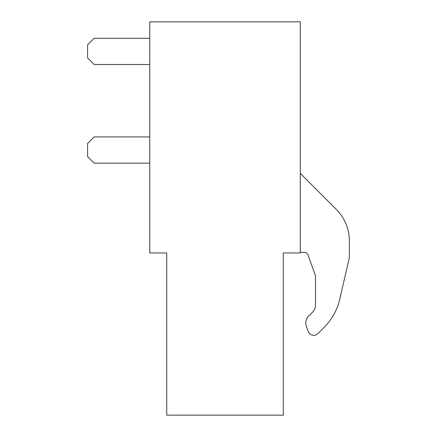 <?xml version="1.0" encoding="UTF-8"?>
<svg xmlns="http://www.w3.org/2000/svg" width="437" height="437" viewBox="0 0 437 437"><rect width="100%" height="100%" fill="white"/><g stroke="black" fill="none" stroke-linecap="round" stroke-linejoin="round"><path stroke-width="0.66" d="M300.279 21.85L149.754 21.85L149.754 252.974L166.748 252.974L166.748 415.15L283.285 415.15L283.285 252.974L300.279 252.974L300.279 21.85M308.637 316.077L312.657 312.056A9.712 9.712 0 0 0 315.503 305.19A9.712 9.712 0 0 1 312.657 312.056L308.637 316.077A9.712 9.712 0 0 0 306.375 326.275L308.282 331.492A5.828 5.828 0 0 0 317.874 333.617L324.178 327.313A58.268 58.268 0 0 0 339.767 299.208L349.097 258.775A11.652 11.652 0 0 0 349.398 256.148L349.392 241.104A45.071 45.071 0 0 0 336.19 209.247L300.279 173.342M315.503 275.681L307.965 254.929A3.884 3.884 0 0 0 304.316 252.373A3.884 3.884 0 0 1 307.965 254.929L315.503 275.681L315.503 305.19M306.375 326.275L308.282 331.492M300.279 252.373L304.316 252.373M349.398 256.148L349.392 241.104M339.767 299.208L349.097 258.775M317.874 333.617L324.178 327.313M149.754 38.259L94.157 38.259L87.602 44.814L87.602 57.924L94.157 64.479L149.754 64.479M149.754 136.928L94.157 136.928L87.602 143.483L87.602 156.593L94.157 163.148L149.754 163.148"/></g></svg>
